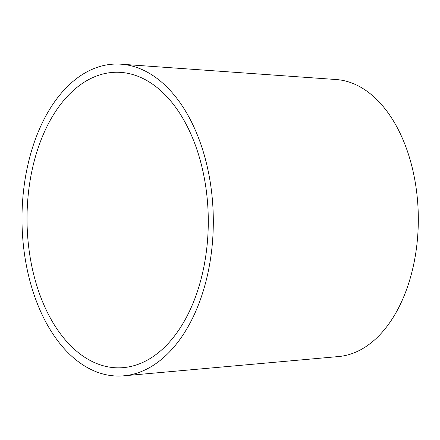 <?xml version="1.0" encoding="UTF-8"?>
<svg xmlns="http://www.w3.org/2000/svg" width="440" height="440" viewBox="0 0 440 440"><rect width="100%" height="100%" fill="white"/><g stroke="black" fill="none" stroke-linecap="round" stroke-linejoin="round"><path stroke-width="0.66" d="M161.816 349.773A147.802 90.629 -90.5 0 0 205.75 186.637A147.802 90.629 -90.5 0 0 120.769 72.386A147.802 90.629 -90.5 0 0 27.033 220.869A147.802 90.629 -90.5 0 0 123.47 367.62A147.802 90.629 -90.5 0 0 161.816 349.773M164.269 356.978A156.007 95.656 -90.5 0 0 210.639 184.784A156.007 95.656 -90.5 0 0 120.945 64.185A156.007 95.656 -90.5 0 0 22 220.919A156.007 95.656 -90.5 0 0 123.794 375.815A156.007 95.656 -90.5 0 0 164.269 356.978M123.794 375.815L338.745 356.532A138.677 85.03 -90.5 0 0 374.726 339.79A138.677 85.03 -90.5 0 0 415.943 186.731A138.677 85.03 -90.5 0 0 336.215 79.536L120.945 64.185"/></g></svg>
